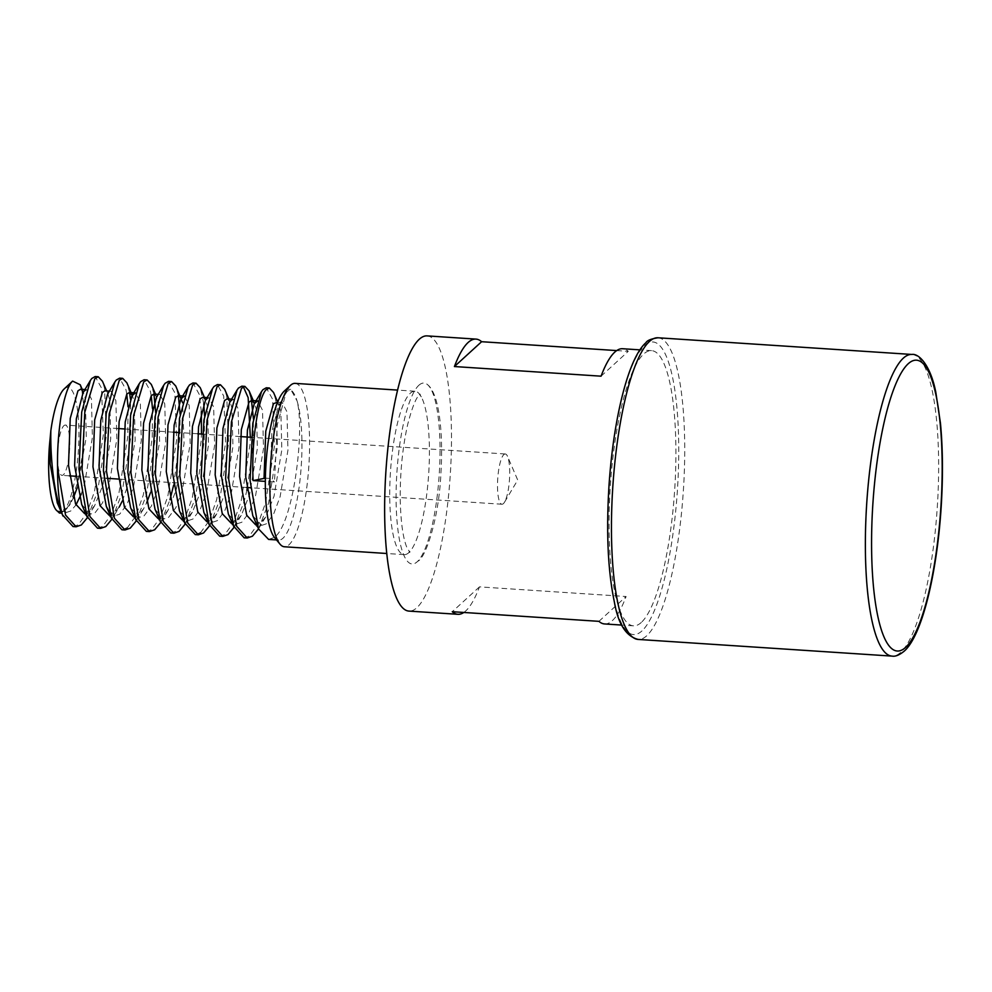 <?xml version="1.0" encoding="UTF-8"?>
<svg xmlns="http://www.w3.org/2000/svg" width="992" height="992" viewBox="0 0 992 992"><rect width="100%" height="100%" fill="white"/><g stroke="black" fill="none" stroke-linecap="round" stroke-linejoin="round"><path stroke-width="0.74" stroke-dasharray="4.96 3.72" d="M408.865 552.618A81.877 19.146 -86.2 0 1 404.203 554.64A81.877 19.146 -86.2 0 1 389.968 481.43A81.877 19.146 -86.2 0 1 410.266 393.254A81.877 19.146 -86.2 0 1 414.929 391.232A81.877 19.146 -86.2 0 1 421.29 396.862A81.877 19.146 -86.2 0 1 428.668 474.188A81.877 19.146 -86.2 0 1 411.234 549.89A81.877 19.146 -86.2 0 1 408.865 552.618M503.824 454.596A25.197 5.89 -86.2 0 1 505.263 453.976A25.197 5.89 -86.2 0 1 507.557 456.419A25.197 5.89 -86.2 0 1 509.479 479.496A25.197 5.89 -86.2 0 1 504.556 502.126A25.197 5.89 -86.2 0 1 503.39 503.626A25.197 5.89 -86.2 0 1 501.952 504.246A25.197 5.89 -86.2 0 1 497.575 481.728A25.197 5.89 -86.2 0 1 503.824 454.596M63.872 425.692A25.197 5.89 -86.2 0 1 65.311 425.072A25.197 5.89 -86.2 0 1 69.688 447.603A25.197 5.89 -86.2 0 1 63.438 474.734A25.197 5.89 -86.2 0 1 62 475.354A25.197 5.89 -86.2 0 1 57.623 452.823A25.197 5.89 -86.2 0 1 63.872 425.692M268.596 539.412L273.829 537.614C292.516 526.888 305.288 432.103 297.03 400.83A75.578 17.67 -86.2 0 1 300.291 477.363A75.578 17.67 -86.2 0 1 282.993 538.21A75.578 17.67 -86.2 0 1 278.678 540.082A75.578 17.67 -86.2 0 1 274.586 537.59M244.156 537.813L249.376 536.002L257.957 524.111L265.571 502.845L274.437 446.14L272.589 399.23L266.278 387.785M219.716 536.201L224.936 534.403L233.517 522.499L241.13 501.233L249.996 444.528L250.344 437.224M195.275 534.601L196.813 534.514M170.835 532.989L176.055 531.191L184.636 519.287L192.237 498.021L201.116 441.316L201.463 434.025M146.382 531.39L151.615 529.579L160.196 517.688L167.797 496.422L176.675 439.716L174.815 392.807L168.516 381.362M121.942 529.778L123.479 529.691M97.501 528.178L102.734 526.368L111.315 514.476L118.916 493.21L127.782 436.505L128.03 406.819M258.528 528.91L268.621 503.043L277.487 446.338L275.64 399.429L273.532 392.472M234.087 527.31L244.181 501.431L246.872 490.296M247.454 487.531L253.047 444.738L253.468 419.145M243.338 386.744L241.837 386.173M209.647 525.698L219.74 499.832L228.606 443.126L226.759 396.217L224.651 389.261M200.496 532.791L209.076 520.899L216.69 499.633L225.556 442.928L223.708 396.019L217.397 384.574M185.194 524.098L195.3 498.22L204.166 441.527L204.588 415.946M203.769 403.856L200.21 387.661M201.351 411.643L199.256 394.419L192.956 382.962M160.754 522.486L169.992 499.72M173.55 485.472L179.726 439.915L180.147 414.334M178.399 395.684L175.758 386.049M136.313 520.887L146.419 495.008L155.285 438.315L155.707 412.734M153.958 394.072L151.317 384.45M127.174 527.98L135.755 516.076L143.356 494.81L152.235 438.117L152.47 408.431M151.218 395.709L150.375 391.208L144.076 379.75M111.873 519.275L121.979 493.408L130.845 436.703L130.448 399.032M129.518 392.472L126.877 382.838M126.765 394.109L125.934 389.596L119.635 378.15M87.432 517.675L97.526 491.796L106.404 435.104L104.544 388.194L102.436 381.238M73.061 526.566L78.294 524.768L86.874 512.864L94.476 491.598L103.342 434.905L101.494 387.996L95.195 376.538M295.108 383.371A81.877 19.146 -86.2 0 1 309.343 456.58A81.877 19.146 -86.2 0 1 289.044 544.744A81.877 19.146 -86.2 0 1 284.369 546.766M418.835 385.293A90.632 21.192 -86.2 0 1 427.403 384.524A90.632 21.192 -86.2 0 1 439.406 471.572A90.632 21.192 -86.2 0 1 417.285 561.695A90.632 21.192 -86.2 0 1 415.685 562.923A90.632 21.192 -86.2 0 1 396.155 490.308A90.632 21.192 -86.2 0 1 418.835 385.293M641.316 622.443A137.9 32.24 -86.2 0 1 633.454 625.84A137.9 32.24 -86.2 0 1 609.472 502.535A137.9 32.24 -86.2 0 1 643.659 354.032A137.9 32.24 -86.2 0 1 651.533 350.635A137.9 32.24 -86.2 0 1 675.502 473.94A137.9 32.24 -86.2 0 1 641.316 622.443M427.106 335.891A137.9 32.24 -86.2 0 1 451.075 459.197A137.9 32.24 -86.2 0 1 416.888 607.699A137.9 32.24 -86.2 0 1 409.026 611.097M604.55 623.943A137.9 32.24 93.8 0 0 612.424 620.546A137.9 32.24 93.8 0 0 626.113 596.502L479.471 586.867A137.9 32.24 -86.2 0 1 465.769 610.911A137.9 32.24 -86.2 0 1 463.822 612.461M64.195 388.926A62.98 14.719 -86.2 0 1 78.914 436.282A62.98 14.719 -86.2 0 1 63.116 511.5A62.98 14.719 -86.2 0 1 59.421 513.05M81.778 389.323L84.791 414.197L83.539 448.086L77.884 481.926L69.031 505.994L63.711 512.145L61.69 513.05M616.714 350.585L628.258 351.342A137.9 32.24 -86.2 0 0 622.629 348.725M284.27 391.121A75.578 17.67 -86.2 0 1 288.585 389.248A75.578 17.67 -86.2 0 1 297.03 400.83L290.73 389.385L287.333 391.319L285.894 393.353L277.252 424.886L274.499 481.988L265.335 481.38M57.449 503.254L66.315 512.467L60.214 512.058L64.654 510.595L70.308 503.874L73.42 497.81M77.128 487.928L86.292 437.013L85.324 398.598L83.564 392.472L80.55 389.248M85.87 513.608L89.106 512.194L94.748 505.474L102.92 485.051L110.732 438.613L109.765 400.21L108.004 394.072L104.991 390.848M109.095 515.27L113.547 513.806L119.189 507.086L111.997 519.076M122.301 501.022L127.36 486.663L135.172 440.225L134.218 401.81L132.444 395.684M134.565 516.844L137.987 515.406L143.629 508.685L146.742 502.622M150.449 492.751L159.625 441.824L158.658 403.422L155.533 394.171M156.736 396.936L153.872 394.06M159.191 518.432L162.428 517.018L168.07 510.297L176.241 489.874L184.066 443.436L182.54 402.566M181.176 398.548L178.312 395.672M179.651 511.289L188.53 520.49L182.416 520.093L186.868 518.618L192.51 511.897L200.682 491.474L208.506 445.036L207.539 406.633L205.766 400.495M205.617 400.148L202.752 397.271M204.092 512.889L212.97 522.102L206.857 521.693L211.308 520.23L216.95 513.509L225.122 493.086L232.946 446.648L231.979 408.233L230.206 402.107L227.205 398.883M228.532 514.501L237.41 523.702L231.297 523.305L235.749 521.829L241.403 515.108L249.562 494.686L257.387 448.248L256.42 409.845L254.498 403.347M252.972 516.1L261.851 525.314L255.738 524.904L260.189 523.441L265.844 516.72L274.003 496.298L281.827 449.86L280.86 411.444L279.099 405.319L276.086 402.095M265.372 478.156L270.159 478.466L274.499 481.988M66.315 512.467L70.767 510.992L76 504.953M81.282 493.929L84.58 483.848L92.405 437.41L91.438 399.007L86.664 389.645L83.154 392.522M81.89 504.866L90.756 514.067L95.207 512.604L102.523 502.87L109.021 485.46L116.845 439.022L115.878 400.607L111.104 391.257L107.595 394.134M109.17 511.599L115.196 515.679L119.648 514.203L126.964 504.469L133.474 487.06L141.286 440.622L140.318 402.219L135.433 392.857M130.77 508.078L139.649 517.278L144.088 515.815L151.404 506.081L157.914 488.672L165.726 442.234L164.759 403.818L159.985 394.469L156.476 397.346M155.211 509.677L164.089 518.89L168.541 517.415L175.844 507.681L182.354 490.271L190.166 443.833L189.212 405.43L184.425 396.068M188.53 520.49L192.981 519.014L200.285 509.293L206.795 491.883L214.619 445.445L213.652 407.03L208.866 397.68L205.356 400.557M212.97 522.102L217.422 520.626L224.725 510.892L231.235 493.483L239.06 447.045L238.092 408.642L233.306 399.28L229.797 402.157M237.41 523.702L241.862 522.226L249.166 512.504L255.676 495.095L263.5 448.657L262.533 410.242L257.647 400.88M261.851 525.314L266.302 523.838L273.606 514.104L280.116 496.694L287.94 450.256L286.973 411.854L282.199 402.492L278.69 405.368L271.87 431.632L270.159 478.466M479.471 586.867L452.278 611.704M598.932 621.339L626.113 596.502M601.065 376.179L628.258 351.342M641.973 630.9A146.556 34.261 -86.2 0 1 607.736 520.701A146.556 34.261 -86.2 0 1 644.465 345.662A146.556 34.261 -86.2 0 1 678.714 455.861A146.556 34.261 -86.2 0 1 641.973 630.9M658.006 337.776A151.156 35.34 -86.2 0 1 684.282 472.936A151.156 35.34 -86.2 0 1 646.809 635.698A151.156 35.34 -86.2 0 1 638.178 639.431M911.908 354.454A151.156 35.34 -86.2 0 1 938.196 489.614A151.156 35.34 -86.2 0 1 900.724 652.376A151.156 35.34 -86.2 0 1 892.093 656.109M421.29 396.862L419.306 394.184L420.298 394.246L419.579 394.779C416.107 397.408 412.151 407.29 407.7 424.402C402.43 447.876 399.95 473.32 400.247 500.749C400.855 522.92 403.099 538.582 406.993 547.745L409.907 552.358L408.915 552.296L411.234 549.89M504.556 502.126L517.712 480.041L507.557 456.419M505.263 453.976L251.125 437.286M240.486 436.579L202.232 434.074M197.718 433.777L177.791 432.462M173.265 432.165L124.384 428.953M118.271 428.556L65.311 425.072M278.678 540.082L276.532 539.933M404.203 554.64L386.806 553.499M415.685 562.923L418.128 561.063C425.853 557.479 438.774 518.035 440.808 475.242C443.511 432.14 439.134 393.427 427.403 384.524M633.454 625.84L621.872 625.084M651.533 350.635L639.952 349.866M414.929 391.232L397.544 390.092M501.952 504.246L250.455 487.729M246.549 487.469L118.234 479.049M106.863 478.293L75.454 476.234M69.353 475.838L62 475.354M84.952 389.534L86.664 389.645M85.92 513.744L90.756 514.067M109.393 391.146L111.104 391.257M110.36 515.356L115.196 515.679M133.833 392.745L135.544 392.857M133.536 516.882L139.649 517.278M158.274 394.357L159.985 394.469M157.976 518.481L164.089 518.89M207.154 397.569L208.866 397.68M231.595 399.168L233.306 399.28M256.035 400.78L257.746 400.892M277.586 402.194L282.199 402.492M82.212 389.36L83.564 392.472M69.031 505.994L70.308 503.874M87.556 517.477L94.748 505.474M106.652 390.96L108.004 394.072M136.437 520.688L143.629 508.685M160.878 522.288L168.07 510.297M185.318 523.9L192.51 511.897M209.758 525.5L216.95 513.509M228.854 398.995L230.206 402.107M234.199 527.112L241.403 515.108M253.307 400.594L254.659 403.707M258.652 528.711L265.844 516.72M277.661 402.02L279.099 405.319M278.69 405.368L285.894 393.353M288.585 389.248L290.73 389.385"/><path stroke-width="1.49" d="M277.661 402.02L273.532 392.472L269.34 387.984L265.943 389.906C258.205 397.941 251.174 441.403 253.109 480.574L265.372 478.156M269.34 387.984L266.278 387.785L262.892 389.707L261.454 391.741L252.811 423.274L250.058 480.376L258.515 528.897L268.596 539.412L276.532 539.933M386.806 553.499L284.369 546.766A81.877 19.146 -86.2 0 1 279.942 544.062L274.586 537.59A75.578 17.67 -86.2 0 1 265.335 481.38L253.109 480.574M253.468 419.145L251.199 397.829L249.091 390.873L244.9 386.384L241.502 388.306L231.421 421.873L228.668 478.975L236.629 526.281L247.206 538.011L252.439 536.201L258.528 528.91L252.799 515.666L245.718 476.854L247.43 430.02L254.25 403.769L261.454 391.741M244.9 386.384L241.837 386.173L238.44 388.108L237.014 390.141L228.371 421.674L225.606 478.776L233.579 526.082L244.156 537.813L247.206 538.011M228.854 398.995L224.651 389.261L220.46 384.772L217.062 386.706L206.981 420.261L204.228 477.363L212.189 524.681L222.766 536.399L227.999 534.601L234.087 527.31M220.46 384.772L217.397 384.574L213.999 386.496L212.561 388.529L203.93 420.062L201.165 477.164L209.126 524.483L219.716 536.201L222.766 536.399M205.617 400.148L200.21 387.661L196.019 383.172L192.622 385.094L182.54 418.661L179.788 475.763L187.748 523.069L198.326 534.8L203.558 532.989L209.647 525.698L203.906 512.455L196.838 473.643L198.549 426.808L205.356 400.557L212.561 388.529M196.019 383.172L192.956 382.962L189.559 384.896L188.12 386.93L179.49 418.463L176.725 475.565L184.686 522.871L195.275 534.601L198.326 534.8M196.813 534.514L200.496 532.791M182.54 402.566L175.758 386.049L171.566 381.56L168.181 383.495L158.1 417.049L155.347 474.151L163.308 521.47L173.885 533.2L179.118 531.39L185.194 524.098L179.465 510.855L172.397 472.043L174.108 425.208L180.916 398.945L188.12 386.93M171.566 381.56L168.516 381.362L165.118 383.284L163.68 385.318L155.05 416.851L152.284 473.953L160.245 521.271L170.835 532.989L173.885 533.2M155.533 394.171L151.317 384.45L147.126 379.961L143.728 381.883L133.66 415.45L130.894 472.552L138.868 519.858L149.445 531.588L154.665 529.778L160.754 522.486L155.025 509.243L147.957 470.444L149.656 423.596L156.476 397.346L163.68 385.318M147.126 379.961L144.076 379.75L140.678 381.684L139.24 383.718L130.609 415.251L127.844 472.353L135.805 519.659L146.382 531.39L149.445 531.588M132.444 395.684L126.877 382.838L122.686 378.349L119.288 380.283L109.219 413.838L106.454 470.94L114.415 518.258L125.004 529.988L130.225 528.178L136.313 520.887L130.584 507.644L123.504 468.832L125.215 421.997L132.035 395.734L139.24 383.718M122.686 378.349L119.635 378.15L116.238 380.072L114.799 382.106L106.169 413.639L103.404 470.741L111.364 518.06L121.942 529.778L125.004 529.988M123.479 529.691L127.174 527.98M106.652 390.96L102.436 381.238L98.245 376.749L94.848 378.671L84.779 412.238L82.014 469.34L89.974 516.646L100.564 528.376L105.784 526.566L111.873 519.275L106.33 506.466L109.17 511.599M98.245 376.749L95.195 376.538L91.797 378.473L90.359 380.506L81.716 412.04L78.963 469.142L86.924 516.448L97.501 528.178L100.564 528.376M246.872 490.296L247.454 487.531M250.344 437.224L248.149 397.631L243.338 386.744M204.588 415.946L203.769 403.856M201.463 434.025L201.351 411.643M169.992 499.72L173.55 485.472M180.147 414.334L178.399 395.684M155.707 412.734L153.958 394.072M152.47 408.431L151.218 395.709M130.448 399.032L129.518 392.472M128.03 406.819L126.765 394.109M61.69 513.05L59.421 513.05L57.437 511.14C50.059 506.391 46.475 472.378 49.997 439.803L50.84 430.702C50.232 458.8 54.225 495.603 62.484 514.848A75.578 17.67 93.8 0 1 57.573 467.728L65.534 515.046L76.124 526.777L81.344 524.966L87.432 517.675M279.942 544.062A81.877 19.146 -86.2 0 1 270.642 463.81A81.877 19.146 -86.2 0 1 290.358 385.466A81.877 19.146 -86.2 0 1 290.433 385.392A81.877 19.146 -86.2 0 1 295.108 383.371L397.544 390.092M265.335 481.38A75.578 17.67 -86.2 0 1 284.196 391.183A75.578 17.67 -86.2 0 1 284.27 391.121M616.714 350.585L481.604 341.707A137.9 32.24 93.8 0 0 475.986 339.103A137.9 32.24 93.8 0 0 468.112 342.5A137.9 32.24 93.8 0 0 454.423 366.544L601.065 376.179A137.9 32.24 -86.2 0 1 614.767 352.135A137.9 32.24 -86.2 0 1 622.629 348.725L639.952 349.866M463.822 612.461A137.9 32.24 -86.2 0 1 457.907 614.308L409.026 611.097A137.9 32.24 -86.2 0 1 385.045 487.791A137.9 32.24 -86.2 0 1 419.232 339.289A137.9 32.24 -86.2 0 1 427.106 335.891L475.986 339.103M457.907 614.308A137.9 32.24 -86.2 0 1 452.278 611.704L598.932 621.339A137.9 32.24 93.8 0 0 604.55 623.943L621.872 625.084M57.573 467.728C56.718 429.4 64.418 387.624 72.614 381.102L80.216 384.747L81.778 389.323M50.84 430.702A62.98 14.719 -86.2 0 1 64.133 388.976A62.98 14.719 -86.2 0 1 64.195 388.926M64.133 388.976L72.614 381.102M62.484 514.848L73.061 526.566L76.124 526.777M57.437 511.14L61.293 512.132M73.42 497.81L77.128 487.928M84.952 389.534L80.55 389.248L77.934 390.836L70.221 418.388L68.51 465.223L75.59 504.035L84.655 513.67L85.87 513.608M109.393 391.146L104.991 390.848L102.374 392.448L94.662 419.988L92.963 466.823L100.031 505.635L109.095 515.27L110.36 515.356M119.189 507.086L122.301 501.022M132.283 395.324L129.431 392.46L126.815 394.047L119.114 421.6L117.403 468.435L124.471 507.247L133.536 516.882L134.565 516.844M146.742 502.622L150.449 492.751M158.274 394.357L153.872 394.06L151.255 395.659L143.555 423.2L141.844 470.034L148.912 508.846L157.976 518.481L159.191 518.432M184.425 396.068L178.312 395.672L175.696 397.259L167.995 424.799L166.284 471.646L173.364 510.458L182.416 520.093L183.495 520.155M207.154 397.569L202.752 397.271L200.136 398.871L192.436 426.411L190.724 473.246L197.805 512.058L206.857 521.693L207.936 521.767M231.595 399.168L227.205 398.883L224.576 400.47L216.876 428.011L215.165 474.858L222.245 513.658L231.297 523.305L232.376 523.367M254.498 403.347L251.646 400.483L249.017 402.082L241.316 429.623L239.605 476.458L246.686 515.27L255.738 524.904L256.816 524.979M277.586 402.194L273.47 403.682L265.757 431.222L264.046 478.07M49.997 439.803L50.183 464.02L57.263 502.82L62.992 516.063M76 504.953L81.282 493.929M90.359 380.506L83.154 392.522L76.334 418.785L74.623 465.62L81.704 504.432L87.432 517.663M114.799 382.106L107.595 394.134L100.775 420.385L99.064 467.232L106.33 506.466M135.433 392.857L132.035 395.734M184.314 396.068L180.916 398.945M237.014 390.141L229.797 402.157L222.989 428.42L221.278 475.255L228.358 514.067L234.075 527.298M257.647 400.88L254.25 403.769M481.604 341.707L454.423 366.544M908.114 363.841A145.675 34.063 -86.2 0 1 942.152 473.382A145.675 34.063 -86.2 0 1 905.634 647.367A145.675 34.063 -86.2 0 1 871.596 537.825A145.675 34.063 -86.2 0 1 908.114 363.841M638.178 639.431A151.156 35.34 -86.2 0 1 611.903 504.271A151.156 35.34 -86.2 0 1 649.376 341.508A151.156 35.34 -86.2 0 1 658.006 337.776L911.908 354.454A151.156 35.34 -86.2 0 0 903.29 358.186A151.156 35.34 -86.2 0 0 865.818 520.961A151.156 35.34 -86.2 0 0 892.093 656.109L638.178 639.431C626.026 636.356 618.078 623.819 614.333 601.822C607.898 570.933 606.124 532.171 609.014 485.547C613.391 418.86 628.358 357.914 645.941 342.699C647.131 340.454 651.149 338.818 658.006 337.776M251.125 437.286L240.486 436.579M202.232 434.074L197.718 433.777M177.791 432.462L173.265 432.165M124.384 428.953L118.271 428.556M284.196 391.183L290.358 385.466M892.093 656.109C895.379 656.704 899.409 655.055 904.158 651.198C921.742 635.971 936.696 575.05 941.086 508.363C943.094 477.474 942.884 449.116 940.466 423.286L935.803 392.237C930.273 364.151 918.257 353.239 911.908 354.454M250.455 487.729L246.549 487.469M118.234 479.049L106.863 478.293M75.454 476.234L69.353 475.838M84.655 513.67L85.92 513.744M129.431 392.46L133.833 392.745M133.536 516.882L134.614 516.944M157.976 518.481L159.055 518.556M251.646 400.483L256.035 400.78M80.216 384.747L82.212 389.36M249.091 390.873L253.307 400.594"/></g></svg>
